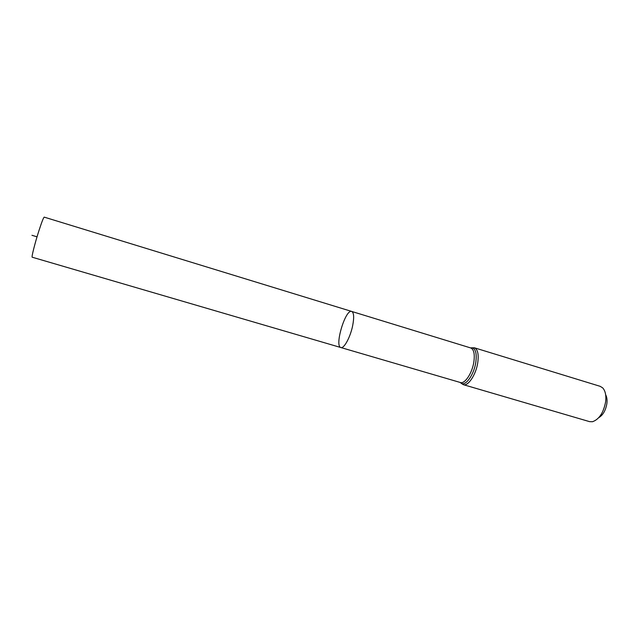 <?xml version="1.0" encoding="UTF-8"?>
<svg xmlns="http://www.w3.org/2000/svg" width="639" height="639" viewBox="0 0 639 639"><rect width="100%" height="100%" fill="white"/><g stroke="black" fill="none" stroke-linecap="round" stroke-linejoin="round"><path stroke-width="0.96" d="M352.648 325.738C354.246 317.391 353.926 312.623 351.706 311.441C345.459 308.765 334.197 346.346 340.883 347.544C343.958 348.902 350.348 337.192 352.648 325.738C354.246 317.391 353.926 312.623 351.706 311.441L44.219 217.132C43.516 217.468 41.711 222.108 38.819 231.054C34.857 243.387 31.319 257.469 32.206 257.213L340.883 347.544C343.958 348.902 350.348 337.192 352.648 325.738M598.791 417.642C603.008 415.086 605.708 410.39 606.882 403.56C607.306 399.918 606.898 396.971 605.652 394.734M474.378 347.784C477.804 349.349 478.915 354.445 477.7 363.088C475.855 374.933 468.028 386.499 463.331 384.662L589.573 421.644L592.489 421.732C599.182 419.36 603.567 412.674 605.652 401.675C606.331 395.365 605.333 390.756 602.649 387.849L600.157 386.323L474.378 347.784L470.528 347.888M31.95 235.296L37.038 236.821M460.168 382.449L461.334 383.376L460.392 382.513C464.761 384.231 472.061 373.376 473.803 362.289C474.953 354.19 473.93 349.413 470.751 347.959L351.706 311.441M463.331 384.662L461.334 383.376C465.767 386.148 473.89 374.686 475.751 362.688C476.974 353.758 475.72 348.782 472.005 347.752L470.751 347.959M460.392 382.513L340.883 347.544"/></g></svg>

